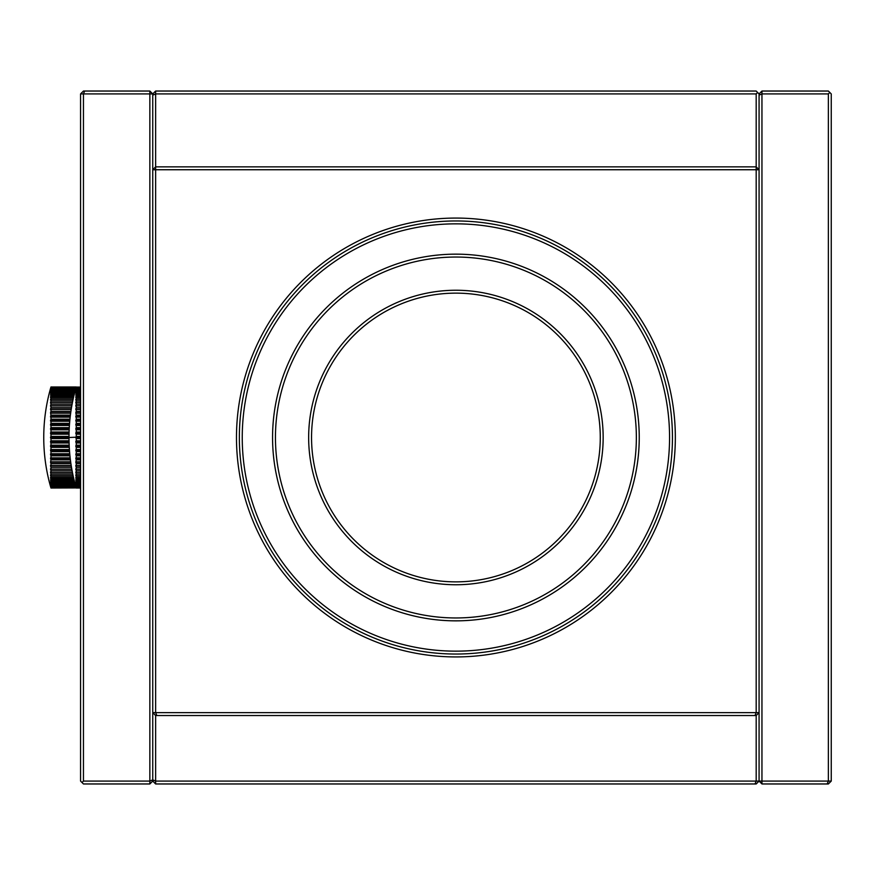 <?xml version="1.0" encoding="UTF-8"?>
<svg xmlns="http://www.w3.org/2000/svg" width="875" height="875" viewBox="0 0 875 875"><rect width="100%" height="100%" fill="white"/><g stroke="black" fill="none" stroke-linecap="round" stroke-linejoin="round"><path stroke-width="1.31" d="M242.244 437.5A213.653 213.653 0 0 1 455.908 223.847A213.653 213.653 0 0 1 669.561 437.5A213.653 213.653 0 0 1 455.908 651.153A213.653 213.653 0 0 1 242.244 437.5M239.356 437.5A216.541 216.541 0 0 1 455.908 220.959A216.541 216.541 0 0 1 672.448 437.5A216.541 216.541 0 0 1 455.908 654.041A216.541 216.541 0 0 1 239.356 437.5M311.544 437.5A144.364 144.364 0 0 0 455.908 581.864A144.364 144.364 0 0 0 600.272 437.5A144.364 144.364 0 0 0 455.908 293.136A144.364 144.364 0 0 0 311.544 437.5M603.159 437.5A147.252 147.252 0 0 0 455.908 290.248A147.252 147.252 0 0 0 308.656 437.5A147.252 147.252 0 0 0 455.908 584.752A147.252 147.252 0 0 0 603.159 437.5M636.355 437.5A180.458 180.458 0 0 1 455.908 617.958A180.458 180.458 0 0 1 275.45 437.5A180.458 180.458 0 0 1 455.908 257.042A180.458 180.458 0 0 1 636.355 437.5M639.242 437.5A183.345 183.345 0 0 1 455.908 620.845A183.345 183.345 0 0 1 272.562 437.5A183.345 183.345 0 0 1 455.908 254.155A183.345 183.345 0 0 1 639.242 437.5M759.073 93.92L759.062 169.739L756.186 169.739L756.186 93.92L757.63 92.477L759.073 93.92L759.073 781.08L831.25 781.08L831.25 93.92L828.363 91.033L761.95 91.033L759.073 93.92M756.186 93.92L155.63 93.92L155.63 166.852L756.186 166.852L759.073 169.739L759.073 781.08L761.95 783.967L761.95 93.92L828.363 93.92L828.363 781.08L827.17 783.967L761.95 783.967M754.983 783.967L155.63 783.967L155.63 781.08L759.073 781.08L756.186 783.967L754.983 783.967L756.186 781.08L756.186 715.531L155.63 715.531L155.63 781.08L152.742 779.887L152.742 93.92L155.63 91.033L756.175 91.033L757.63 92.477M155.63 91.033L155.63 93.92L152.742 95.112M149.855 783.967L149.855 781.08L83.453 781.08L83.453 93.92L80.566 93.92L80.566 781.08L83.453 783.967L149.855 783.967L152.742 781.08L152.742 779.887L152.742 781.08L155.63 783.967M831.25 419.453L831.25 455.547M831.25 563.927L831.25 627.452L831.25 563.927M831.25 247.548L831.25 311.073L831.25 247.548M831.25 351.805L831.25 372.017L831.25 351.805M831.25 502.983L831.25 523.195L831.25 502.983M828.363 93.92L829.806 92.477M761.95 91.033L761.95 93.92L759.073 95.112M831.25 781.08L828.363 783.967L827.17 783.967M250.633 368.561L250.436 369.13M756.186 715.531L759.073 712.644L756.186 712.644L756.186 169.739L155.63 169.739L155.63 712.644L756.186 712.644L754.983 715.531M236.48 437.5A219.428 219.428 0 0 0 455.908 656.928A219.428 219.428 0 0 0 675.336 437.5A219.428 219.428 0 0 0 455.908 218.072A219.428 219.428 0 0 0 236.48 437.5M155.63 169.739L152.742 169.739L155.63 166.852L155.63 169.739M152.742 169.739L152.742 712.644L155.63 712.644L156.822 715.531M152.742 712.644L155.63 715.531M80.566 455.547L80.566 419.453M80.566 311.073L80.566 247.548L80.566 311.073M80.566 627.452L80.566 563.927L80.566 627.452M80.566 523.195L80.566 502.983L80.566 523.195M80.566 372.017L80.566 351.805L80.566 372.017M83.453 781.08L82.009 782.523M152.742 779.887L149.855 781.08L149.855 93.92L83.453 93.92L84.645 91.033L149.855 91.033L152.742 93.92L149.855 93.92L149.855 91.033M80.566 93.92L83.453 91.033L84.645 91.033M69.07 432.95L50.553 432.95A178.806 102.561 0 0 1 50.969 431.998L50.969 429.811A178.806 61.152 180 0 1 50.553 429.253L50.553 428.706A178.806 114.931 0 0 1 50.969 427.645L50.969 425.491A178.806 46.277 180 0 1 50.553 425.064L50.553 424.528A178.806 126.438 0 0 1 50.969 423.358L50.969 421.258A178.806 31.052 180 0 1 50.553 420.973L50.553 420.459A178.806 136.981 0 0 1 50.969 419.191L50.969 417.156A178.806 15.586 180 0 1 50.553 417.003L50.553 416.511A178.806 146.475 0 0 1 50.969 415.155L50.553 412.716A178.806 154.853 0 0 1 50.969 411.294L50.969 409.434A178.806 15.586 180 0 0 50.553 409.577L50.553 409.117A178.806 162.061 0 0 1 50.969 407.619L50.969 405.88A178.806 31.052 180 0 0 50.553 406.164L50.553 405.737A178.806 168.022 0 0 1 50.969 404.184L50.969 402.566A178.806 46.277 180 0 0 50.553 402.992L50.553 402.598A178.806 172.714 0 0 1 50.969 401.002L50.969 399.514A178.806 61.152 180 0 0 50.553 400.083L50.553 399.722A178.806 176.094 0 0 1 50.969 398.092L50.969 396.758A178.806 75.567 180 0 0 50.553 397.458L50.553 397.141A178.806 178.128 0 0 1 50.969 395.489L50.969 394.308A178.806 89.403 180 0 0 50.553 395.128L50.553 394.855A178.806 178.806 0 0 1 50.969 393.203L50.969 392.186A178.806 102.561 180 0 0 50.553 393.137L50.553 392.897A178.806 178.128 180 0 1 50.969 391.256L50.969 390.414A178.806 114.931 180 0 0 50.553 391.475L50.553 391.289A178.806 176.094 180 0 1 50.969 389.659L50.969 388.992A178.806 126.438 180 0 0 50.553 390.163L50.553 390.02A178.806 172.714 180 0 1 50.969 388.423L50.969 387.942A178.806 136.981 180 0 0 50.553 389.211L50.553 389.113A178.806 168.022 180 0 1 50.969 387.559L50.969 387.275A178.806 146.475 180 0 0 50.553 388.631L50.553 388.577A178.806 162.061 180 0 1 50.969 387.078L50.969 386.991A178.806 154.853 180 0 0 50.553 388.423L50.553 388.413A178.806 154.853 180 0 1 50.969 386.991L76.234 386.991A178.806 154.853 180 0 0 75.819 388.423L75.819 388.423A178.806 154.853 180 0 1 76.234 386.991L76.234 387.089A178.806 162.061 180 0 0 75.819 388.587L75.83 388.587M50.969 388.423L75.819 388.423A180.458 180.458 0 0 0 69.016 437.5L75.819 437.227A178.806 89.403 -0 0 1 76.234 436.406L76.234 434.197A178.806 75.567 180 0 1 75.819 433.497L75.819 432.95A178.806 102.561 -0 0 1 76.234 431.998L76.234 429.822A178.806 61.152 180 0 1 75.819 429.253L75.819 428.706A178.806 114.931 -0 0 1 76.234 427.645L76.234 425.491A178.806 46.277 180 0 1 75.819 425.064L75.819 424.539A178.806 126.438 -0 0 1 76.234 423.369L76.234 421.258A178.806 31.052 180 0 1 75.819 420.973L75.819 420.459A178.806 136.981 -0 0 1 76.234 419.191L76.234 417.156A178.806 15.586 180 0 1 75.819 417.014L75.819 416.511A178.806 146.475 -0 0 1 76.234 415.155L75.819 412.727A178.806 154.853 -0 0 1 76.234 411.294L76.234 409.434A178.806 15.586 180 0 0 75.819 409.577L75.819 409.128A178.806 162.061 -0 0 1 76.234 407.63L76.234 405.88A178.806 31.052 180 0 0 75.819 406.164L75.819 405.748A178.806 168.022 -0 0 1 76.234 404.184L76.234 402.566A178.806 46.277 180 0 0 75.819 402.992L75.819 402.598A178.806 172.714 -0 0 1 76.234 401.002L76.234 399.514A178.806 61.152 180 0 0 75.819 400.083L75.819 399.733A178.806 176.094 -0 0 1 76.234 398.103L76.234 396.758A178.806 75.567 180 0 0 75.819 397.458L75.819 397.141A178.806 178.128 -0 0 1 76.234 395.489L76.234 394.308A178.806 89.403 180 0 0 75.819 395.139L75.819 394.866A178.806 178.806 0 0 1 76.234 393.203L76.234 392.186A178.806 102.561 180 0 0 75.819 393.137L75.819 392.908A178.806 178.128 180 0 1 76.234 391.256L76.234 390.414A178.806 114.931 180 0 0 75.819 391.475L75.819 391.289A178.806 176.094 180 0 1 76.234 389.659L76.234 388.992A178.806 126.438 180 0 0 75.819 390.163L75.819 390.02A178.806 172.714 180 0 1 76.234 388.423L76.234 387.953A178.806 136.981 180 0 0 75.819 389.211L75.819 389.123A178.806 168.022 180 0 1 76.234 387.57L76.234 387.275A178.806 146.475 180 0 0 75.819 388.631M75.819 437.227L80.566 437.227M75.819 437.5L80.566 437.784M75.819 437.784A178.806 89.403 180 0 0 76.234 438.605L80.566 438.605M80.566 440.814L76.234 440.814L76.234 438.605M69.016 437.5A180.458 180.458 0 0 0 75.819 486.587L75.819 486.587A178.806 154.853 -0 0 0 76.234 488.02A178.806 154.853 -0 0 1 75.83 486.62M76.234 440.814A178.806 75.567 -0 0 0 75.819 441.503L75.819 442.061A178.806 102.561 180 0 0 76.234 443.002L76.234 445.189A178.806 61.152 -0 0 0 75.819 445.758L75.819 446.294A178.806 114.931 180 0 0 76.234 447.366L76.234 449.509A178.806 46.277 -0 0 0 75.819 449.947L75.819 450.472A178.806 126.438 180 0 0 76.234 451.642L76.234 453.742A178.806 31.052 -0 0 0 75.819 454.038L75.819 454.552A178.806 136.981 180 0 0 76.234 455.82L76.234 457.855A178.806 15.586 -0 0 0 75.819 457.997L75.819 458.5A178.806 146.475 180 0 0 76.234 459.856L75.819 462.284A178.806 154.853 180 0 0 76.234 463.717L76.234 465.577A178.806 15.586 -0 0 1 75.819 465.434L75.819 465.883A178.806 162.061 180 0 0 76.234 467.381L76.234 469.131A178.806 31.052 -0 0 1 75.819 468.847L75.819 469.263A178.806 168.022 180 0 0 76.234 470.816L76.234 472.445A178.806 46.277 -0 0 1 75.819 472.019L75.819 472.402A178.806 172.714 180 0 0 76.234 473.998L76.234 475.497A178.806 61.152 -0 0 1 75.819 474.928L75.819 475.278A178.806 176.094 180 0 0 76.234 476.908L76.234 478.253A178.806 75.567 -0 0 1 75.819 477.553L75.819 477.87A178.806 178.128 180 0 0 76.234 479.511L76.234 480.703A178.806 89.403 -0 0 1 75.819 479.872L75.819 480.145A178.806 178.806 0 0 0 76.234 481.808L76.234 482.825A178.806 102.561 -0 0 1 75.819 481.873L75.819 482.103A178.806 178.128 -0 0 0 76.234 483.755L76.234 484.597A178.806 114.931 -0 0 1 75.819 483.536L75.819 483.722A178.806 176.094 -0 0 0 76.234 485.352L76.234 486.008A178.806 126.438 -0 0 1 75.819 484.848L75.819 484.991A178.806 172.714 -0 0 0 76.234 486.587L76.234 487.058A178.806 136.981 -0 0 1 75.819 485.789L75.819 485.887A178.806 168.022 -0 0 0 76.234 487.441L76.234 487.736A178.806 146.475 -0 0 1 75.819 486.38L75.819 486.423A178.806 162.061 -0 0 0 76.234 487.922L50.969 488.02A178.806 154.853 0 0 1 50.564 486.609M75.819 441.503L80.566 441.503M80.566 442.061L75.819 442.061M76.234 443.002L80.566 443.002M80.566 445.189L76.234 445.189M75.819 445.758L80.566 445.758M80.566 446.294L75.819 446.294M76.234 447.366L80.566 447.366M80.566 449.509L76.234 449.509M75.819 449.947L80.566 449.947M80.566 450.472L75.819 450.472M76.234 451.642L80.566 451.642M80.566 453.742L76.234 453.742M75.819 454.038L80.566 454.038M80.566 454.552L75.819 454.552M76.234 455.82L80.566 455.82M80.566 457.855L76.234 457.855M75.819 457.997L80.566 457.997M80.566 458.5L75.819 458.5M76.234 459.856L80.566 459.856M80.566 461.803L76.234 461.803M80.566 462.284L75.819 462.284M76.234 463.717L80.566 463.717M80.566 465.577L76.234 465.577M80.566 465.883L75.819 465.883M76.234 467.381L80.566 467.381M80.566 469.131L76.234 469.131M80.566 469.263L75.819 469.263M76.234 470.816L80.566 470.816M80.566 472.445L76.234 472.445M76.234 473.998L80.566 473.998M80.566 475.497L76.234 475.497M76.234 476.908L80.566 476.908M80.566 478.253L76.234 478.253M76.234 479.511L80.566 479.511M80.566 480.703L76.234 480.703M76.234 481.808L80.566 481.808M80.566 482.825L76.234 482.825M76.234 483.755L80.566 483.755M80.566 484.597L76.234 484.597M76.234 485.352L80.566 485.352M80.566 486.008L76.234 486.008M76.234 486.587L80.566 486.587M80.566 487.058L76.234 487.058M76.234 487.441L80.566 487.441M80.566 487.736L76.234 487.736M76.234 487.922L80.566 487.922M80.566 488.02L76.234 488.02M80.566 436.406L76.234 436.406M76.234 434.197L80.566 434.197M80.566 433.497L75.819 433.497M75.819 432.95L80.566 432.95M80.566 431.998L76.234 431.998M76.234 429.822L80.566 429.822M80.566 429.253L75.819 429.253M75.819 428.706L80.566 428.706M80.566 427.645L76.234 427.645M76.234 425.491L80.566 425.491M80.566 425.064L75.819 425.064M75.819 424.539L80.566 424.539M80.566 423.369L76.234 423.369M76.234 421.258L80.566 421.258M80.566 420.973L75.819 420.973M75.819 420.459L80.566 420.459M80.566 419.191L76.234 419.191M76.234 417.156L80.566 417.156M80.566 417.014L75.819 417.014M75.819 416.511L80.566 416.511M80.566 415.155L76.234 415.155M76.234 413.197L80.566 413.197M75.819 412.727L80.566 412.727M80.566 411.294L76.234 411.294M76.234 409.434L80.566 409.434M75.819 409.128L80.566 409.128M80.566 407.63L76.234 407.63M76.234 405.88L80.566 405.88M75.819 405.748L80.566 405.748M80.566 404.184L76.234 404.184M76.234 402.566L80.566 402.566M80.566 401.002L76.234 401.002M76.234 399.514L80.566 399.514M80.566 398.103L76.234 398.103M76.234 396.758L80.566 396.758M80.566 395.489L76.234 395.489M76.234 394.308L80.566 394.308M80.566 393.203L76.234 393.203M76.234 392.186L80.566 392.186M80.566 391.256L76.234 391.256M76.234 390.414L80.566 390.414M80.566 389.659L76.234 389.659M76.234 388.992L80.566 388.992M80.566 388.423L76.234 388.423M76.234 387.953L80.566 387.953M80.566 387.57L76.234 387.57M76.234 387.275L80.566 387.275M80.566 387.089L76.234 387.089M50.553 388.423L50.553 388.413A180.458 180.458 0 0 0 50.553 486.587L50.553 486.587A178.806 154.853 0 0 0 50.969 488.02L50.969 487.922A178.806 162.061 0 0 1 50.553 486.423L50.553 486.369A178.806 146.475 0 0 0 50.969 487.725L50.969 487.441A178.806 168.022 0 0 1 50.553 485.887L50.553 485.789A178.806 136.981 0 0 0 50.969 487.058L50.969 486.577A178.806 172.714 0 0 1 50.553 484.98L50.553 484.837A178.806 126.438 0 0 0 50.969 486.008L50.969 485.352A178.806 176.094 0 0 1 50.553 483.722L50.553 483.525A178.806 114.931 0 0 0 50.969 484.597L50.969 483.744A178.806 178.128 0 0 1 50.553 482.103L50.553 481.873A178.806 102.561 0 0 0 50.969 482.814L50.969 481.797A178.806 178.806 0 0 1 50.553 480.145L50.553 479.872A178.806 89.403 0 0 0 50.969 480.692L50.969 479.511A178.806 178.128 180 0 1 50.553 477.859L50.553 477.553A178.806 75.567 0 0 0 50.969 478.253L50.969 476.908A178.806 176.094 180 0 1 50.553 475.278L50.553 474.928A178.806 61.152 0 0 0 50.969 475.486L50.969 473.998A178.806 172.714 180 0 1 50.553 472.402L50.553 472.008A178.806 46.277 0 0 0 50.969 472.445L50.969 470.816A178.806 168.022 180 0 1 50.553 469.263L50.553 468.836A178.806 31.052 0 0 0 50.969 469.131L50.969 467.381A178.806 162.061 180 0 1 50.553 465.883L50.553 465.423A178.806 15.586 0 0 0 50.969 465.577L50.969 463.717A178.806 154.853 180 0 1 50.553 462.284L50.969 459.845A178.806 146.475 180 0 1 50.553 458.489L50.553 457.997A178.806 15.586 0 0 1 50.969 457.855L50.969 455.809A178.806 136.981 180 0 1 50.553 454.552L50.553 454.027A178.806 31.052 0 0 1 50.969 453.742L50.969 451.642A178.806 126.438 180 0 1 50.553 450.472L50.553 449.936A178.806 46.277 0 0 1 50.969 449.509L50.969 447.355A178.806 114.931 180 0 1 50.553 446.294L50.553 445.758A178.806 61.152 0 0 1 50.969 445.189L50.969 443.002A178.806 102.561 180 0 1 50.553 442.05L50.553 441.503A178.806 75.567 0 0 1 50.969 440.803L69.048 440.803M69.092 431.998L50.969 431.998M50.553 432.95L69.059 433.497M50.553 433.497A178.806 75.567 180 0 0 50.969 434.197L69.048 434.197M50.969 434.197L50.969 436.395L69.016 436.395M50.969 436.395A178.806 89.403 0 0 0 50.553 437.227L69.016 437.227M50.553 437.227L69.016 437.773M50.553 437.773A178.806 89.403 180 0 0 50.969 438.605L69.016 438.605M50.969 438.605L50.969 440.803M76.202 387.078L50.969 387.078M50.969 387.275L76.147 387.275M76.059 387.559L50.969 387.559M50.969 387.942L75.95 387.942M50.969 388.992L75.655 388.992M75.469 389.659L50.969 389.659M50.969 390.414L75.272 390.414M75.042 391.256L50.969 391.256M50.969 392.186L74.802 392.186M74.539 393.203L50.969 393.203M50.969 394.308L74.266 394.308M73.97 395.489L50.969 395.489M50.969 396.758L73.675 396.758M73.369 398.092L50.969 398.092M50.969 399.514L73.062 399.514M72.745 401.002L50.969 401.002M50.969 402.566L72.428 402.566M72.111 404.184L50.969 404.184M50.553 405.737L71.827 405.737M50.969 405.88L71.805 405.88M71.509 407.619L50.969 407.619M50.553 409.117L71.258 409.117M50.969 409.434L71.214 409.434M70.93 411.294L50.969 411.294M50.553 412.716L70.722 412.716M50.969 413.197L70.656 413.197M70.405 415.155L50.969 415.155M50.553 416.511L70.241 416.511M70.186 417.003L50.553 417.003M50.969 417.156L70.164 417.156M69.945 419.191L50.969 419.191M50.553 420.459L69.825 420.459M69.77 420.973L50.553 420.973M50.969 421.258L69.748 421.258M69.573 423.358L50.969 423.358M50.553 424.528L69.475 424.528M69.442 425.064L50.553 425.064M50.969 425.491L69.409 425.491M69.278 427.645L50.969 427.645M50.553 428.706L69.223 428.706M69.202 429.253L50.553 429.253M50.969 429.811L69.18 429.811M50.553 441.503L69.059 441.503M69.07 442.05L50.553 442.05M50.969 443.002L69.092 443.002M69.18 445.189L50.969 445.189M50.553 445.758L69.202 445.758M69.223 446.294L50.553 446.294M50.969 447.355L69.278 447.355M69.409 449.509L50.969 449.509M50.553 449.936L69.442 449.936M69.475 450.472L50.553 450.472M50.969 451.642L69.573 451.642M69.748 453.742L50.969 453.742M50.553 454.027L69.77 454.027M69.825 454.552L50.553 454.552M50.969 455.809L69.945 455.809M70.164 457.855L50.969 457.855M50.553 457.997L70.186 457.997M70.241 458.489L50.553 458.489M50.969 459.845L70.405 459.845M70.656 461.803L50.969 461.803M70.722 462.284L50.553 462.284M50.969 463.717L70.93 463.717M71.214 465.577L50.969 465.577M71.258 465.883L50.553 465.883M50.969 467.381L71.498 467.381M71.805 469.131L50.969 469.131M71.827 469.263L50.553 469.263M50.969 470.816L72.111 470.816M72.428 472.445L50.969 472.445M50.969 473.998L72.745 473.998M73.052 475.486L50.969 475.486M50.969 476.908L73.369 476.908M73.675 478.253L50.969 478.253M50.969 479.511L73.97 479.511M74.255 480.692L50.969 480.692M50.969 481.797L74.539 481.797M74.791 482.814L50.969 482.814M50.969 483.744L75.042 483.744M75.261 484.597L50.969 484.597M50.969 485.352L75.469 485.352M75.655 486.008L50.969 486.008M50.969 486.577L75.819 486.577M75.95 487.058L50.969 487.058M50.969 487.441L76.059 487.441M76.147 487.725L50.969 487.725M50.969 487.922L76.202 487.922"/></g></svg>
